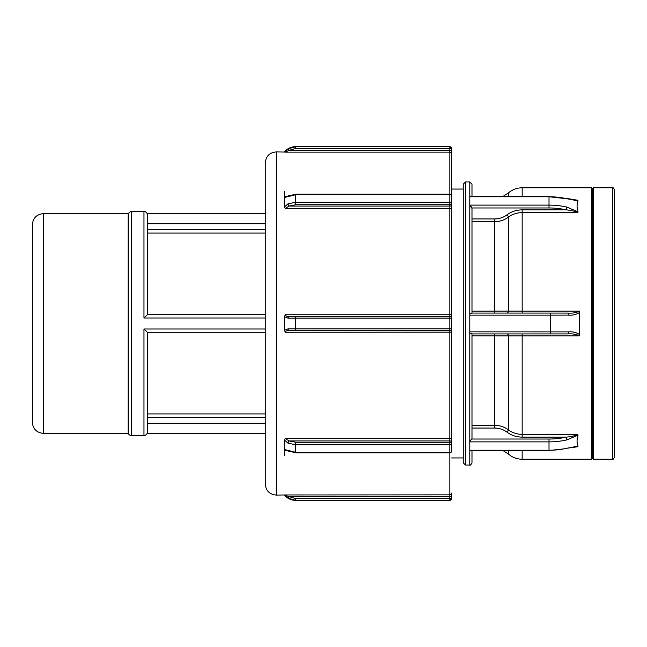 <?xml version="1.0" encoding="UTF-8"?>
<svg xmlns="http://www.w3.org/2000/svg" width="647" height="647" viewBox="0 0 647 647"><rect width="100%" height="100%" fill="white"/><g stroke="black" fill="none" stroke-linecap="round" stroke-linejoin="round"><path stroke-width="0.97" d="M469.787 465.023L465.452 465.023L465.452 181.977L469.787 181.977L469.787 465.023C470.151 465.646 470.879 464.918 471.986 462.823L471.986 450.514M566.756 198.718L549.012 196.761A70.758 61.279 0 0 1 566.756 198.718L578.07 200.869M574.965 200.279L577.86 200.279L578.07 200.877L577.86 200.279L566.691 198.435M578.07 211.82L566.756 207.072L566.238 209.871C571.05 210.291 574.924 211.205 577.86 212.62L578.07 211.812M578.07 200.877L577.981 201.088C576.768 204.104 576.768 207.582 577.981 211.529M471.986 313.059L471.986 208.399L470.207 206.013M469.787 196.761L549.012 196.761L549.012 207.97A68.671 59.475 0 0 1 566.238 209.871L522.169 209.871C516.411 209.943 511.348 211.609 506.981 214.861A2.087 0.696 -127.5 0 1 508.356 217.182C512.327 214.206 516.937 212.685 522.169 212.62L577.86 212.62M506.981 214.861C503.406 217.521 499.258 218.888 494.551 218.953L494.551 221.695C499.783 221.622 504.385 220.117 508.356 217.182L508.356 311.118L471.986 311.175M471.93 207.97L549.012 207.97M471.76 207.533L471.194 206.708M575.013 200.586L574.431 200.473M471.986 196.486L471.986 184.177L469.787 181.977M574.431 446.527L575.013 446.414M578.07 446.123L577.86 446.721L566.756 448.282A70.758 61.279 180 0 1 549.012 450.239L469.787 450.239M469.787 441.885L549.012 441.885A70.758 61.279 0 0 0 566.756 439.928L566.238 437.129C571.05 436.709 574.924 435.795 577.86 434.38L577.981 435.471C576.768 439.418 576.768 442.896 577.981 445.912M566.691 448.565L549.012 450.514L549.012 439.03L471.93 439.03L471.768 439.459M470.207 440.987L471.986 438.601L471.986 333.941M566.756 439.928L578.07 435.18M578.07 446.131L566.756 448.282M471.986 428.047L494.551 428.047C499.258 428.112 503.406 429.479 506.981 432.139A2.087 0.696 127.5 0 0 508.356 429.818C504.385 426.883 499.783 425.378 494.551 425.305L471.986 425.305M577.86 434.38L522.169 434.38C516.937 434.315 512.327 432.794 508.356 429.818L508.356 335.882L579.202 335.842L579.526 334.531C576.283 332.388 572.563 331.507 568.373 331.887L469.787 331.854M469.787 315.146L550.581 315.146L550.581 333.941L471.93 333.941L469.787 332.954M550.581 313.059L550.581 315.146L568.373 315.113A2.087 0.526 -90 0 0 567.848 313.059L471.93 313.059L469.787 314.046M471.986 335.825L508.356 335.882A2.087 1.383 -90 0 0 506.981 333.941M568.373 315.113C572.563 315.493 576.283 314.612 579.526 312.461L579.202 311.158C576.437 312.752 572.652 313.391 567.848 313.059M579.526 312.469L579.526 334.531M568.373 331.887A2.087 0.526 90 0 1 567.848 333.941C572.652 333.609 576.437 334.248 579.202 335.842M550.581 333.941L567.848 333.941M506.981 313.059A2.087 1.383 90 0 0 508.356 311.118L522.169 311.158L522.169 209.871M522.169 196.486L522.169 187.776L591.617 187.776L591.617 459.224L522.169 459.224L522.169 450.514M614.65 457.025L614.65 189.975C613.502 187.873 612.766 187.145 612.45 187.776L612.45 459.224C612.766 459.855 613.502 459.127 614.65 457.025M591.617 187.776L592.539 188.698L593.461 187.776L593.461 459.224L612.45 459.224M593.461 187.776L612.45 187.776M465.452 181.977L463.252 184.177L463.252 462.823L465.452 465.023M285.295 332.259L284.437 330.237L288.052 328.854L451.606 328.805L451.606 318.195L449.835 318.138L449.835 438.488A1.771 1.189 0 0 0 451.606 437.299L451.606 328.805A1.771 1.771 0 0 1 449.835 330.577L288.983 330.577C286.791 330.48 285.562 331.038 285.295 332.259L451.606 332.162M451.606 204.824L451.606 203.473A1.771 1.254 180 0 1 449.835 204.727L449.835 206.078A1.771 1.254 0 0 0 451.606 204.824L451.606 318.195A1.771 1.771 0 0 0 449.835 316.423L288.983 316.423C286.791 316.52 285.562 315.962 285.295 314.741L284.437 316.763L288.052 318.146A1.771 0.922 -90 0 1 288.983 316.423M451.606 197.448L451.606 148.446L449.835 148.446L449.835 194.682L295.76 194.682L295.76 194.197L286.047 196.591L285.295 196.13L284.437 197.497L295.76 194.682L295.76 202.26L449.835 202.26A1.771 1.213 0 0 1 451.606 203.473L451.606 195.968A1.771 1.286 180 0 0 449.835 194.682L449.835 204.727L295.76 204.727L295.76 202.26L288.052 203.789L284.437 207.024L285.295 208.512L284.437 207.024L284.445 197.311M288.052 148.859L288.983 150.363L285.295 152.126L284.437 152.037L285.295 152.126L284.437 152.037L288.052 148.859L295.76 146.683L295.76 148.446L449.835 148.446L449.835 146.683L295.76 146.602L449.835 146.683A1.771 1.771 0 0 1 451.606 148.446L451.606 148.446M451.606 203.473L451.606 449.552M284.631 439.224L284.437 439.976L288.052 443.211A1.771 0.655 -66.5 0 1 288.983 440.922L285.295 438.488L284.437 439.976L284.437 449.503L285.295 450.87L284.437 449.503L295.76 452.318L449.835 452.318A1.771 1.286 0 0 0 451.606 451.032L451.606 443.527A1.771 1.213 180 0 1 449.835 444.74L449.835 498.554L451.606 498.554A1.771 1.771 180 0 1 449.835 500.317L451.606 498.635M451.606 496.637L451.606 493.103A1.771 1.763 -0 0 1 449.835 494.874L284.437 494.963L288.983 496.637L451.606 496.637L451.606 498.554M285.295 438.488L449.835 438.488L449.835 442.273A1.771 1.254 0 0 1 451.606 443.527L451.606 437.299M295.76 498.554L449.835 498.554L449.835 500.317L295.76 500.317L295.76 498.554L288.983 496.637L288.052 498.141L295.76 500.398L449.835 500.398M285.222 450.813L286.047 450.409L295.76 452.803L449.835 452.803A1.771 1.771 0 0 0 451.606 451.032M284.454 152.053L276.253 151.908L276.253 495.092L284.437 494.963L288.052 498.141M284.437 330.237L284.437 316.763M288.052 443.211L295.76 444.74L449.835 444.74L449.835 442.273L295.76 442.273L288.983 440.922L449.835 440.922A1.771 1.254 0 0 1 451.606 442.176M288.052 450.781A1.771 0.655 113.5 0 0 288.279 451.307A1.771 0.655 113.5 0 0 288.295 451.307M288.052 318.146L295.76 318.138L295.76 316.423M288.052 328.854A1.771 0.922 90 0 0 288.983 330.577M288.052 196.219A1.771 0.655 -113.5 0 1 288.279 195.693A1.771 0.655 -113.5 0 1 288.295 195.693M288.052 203.789A1.771 0.655 66.5 0 0 288.983 206.078L295.76 204.727M451.606 314.838L449.835 314.741L449.835 208.512L285.295 208.512L288.983 206.078L449.835 206.078L449.835 208.512A1.771 1.189 0 0 1 451.606 209.701M43.333 213.647C36.661 214.303 33.005 217.958 32.35 224.63L32.35 422.37C33.005 429.042 36.661 432.697 43.333 433.353L43.333 213.647L128.171 213.647L128.171 433.353A3.688 3.688 0 0 0 131.543 435.552L131.543 211.448L143.966 211.448C144.572 211.973 144.168 210.121 147.338 213.647L147.338 314.709L265.27 314.709M265.27 233.066L147.338 233.066M265.27 332.291L147.338 332.291L147.338 433.353L265.27 433.353M147.338 413.934L265.27 413.934M284.437 191.674L284.437 207.024M284.437 449.503L284.437 455.326M143.966 211.448L143.966 317.992L147.338 314.709M265.27 329.008L143.966 329.008L147.338 332.291M276.253 151.908C269.581 152.555 265.925 156.218 265.27 162.89L265.27 484.11C265.925 490.782 269.581 494.445 276.253 495.092M592.539 188.698L592.539 458.302L591.617 459.224M451.606 189.053L463.252 189.053M566.756 207.072A70.758 61.279 180 0 0 549.012 205.115L469.787 205.115M471.986 221.695L494.551 221.695L494.551 313.059M494.551 218.953L471.986 218.953M506.981 432.139C511.348 435.391 516.411 437.057 522.169 437.129L566.238 437.129A68.671 59.475 180 0 1 549.012 439.03M522.169 437.129L522.169 333.941M494.551 428.047L494.551 333.941M574.965 446.721L577.86 446.721M522.169 459.224C516.929 459.16 512.327 457.421 508.356 454L508.356 450.514M508.356 196.486L508.356 193L502.881 196.486M579.202 311.158L522.169 311.158L522.169 313.059M285.295 314.741L449.835 314.741L449.835 316.423A1.771 1.771 0 0 1 451.606 318.195M295.76 148.446L288.983 150.363L451.606 150.363M285.295 152.126L449.835 152.126A1.771 1.763 0 0 1 451.606 153.897M451.606 328.805A1.771 1.771 0 0 1 449.835 330.577M449.835 316.423L449.835 318.138L295.76 318.138L295.76 330.577M285.295 450.87L287.284 450.87M295.76 442.273L295.76 452.803M287.284 196.13L285.295 196.13M147.338 223.83L265.27 223.83M265.27 229.337L147.338 229.337M147.338 417.663L265.27 417.663M265.27 423.17L147.338 423.17M143.966 317.992L265.27 317.992M143.966 329.008L143.966 435.552C144.75 434.962 144.087 436.943 147.338 433.353M469.787 196.486L549.012 196.486M549.012 450.514L469.787 450.514M522.169 187.776C516.929 187.84 512.327 189.579 508.356 193M508.356 454L502.881 450.514M449.835 146.602L451.606 148.365M451.606 195.968A1.771 1.771 0 0 0 449.835 194.197L295.76 194.197M284.437 495.092C287.422 498.538 291.199 500.309 295.76 500.398M284.437 151.908C287.422 148.462 291.199 146.691 295.76 146.602M265.27 223.417L147.338 223.417M147.338 423.583L265.27 423.583M147.338 213.647L265.27 213.647M131.543 435.552L143.966 435.552M131.543 211.448C131.495 210.785 130.37 211.52 128.171 213.647M43.333 433.353L128.171 433.353M592.539 458.302L593.461 459.224M451.606 457.947L463.252 457.947"/></g></svg>
